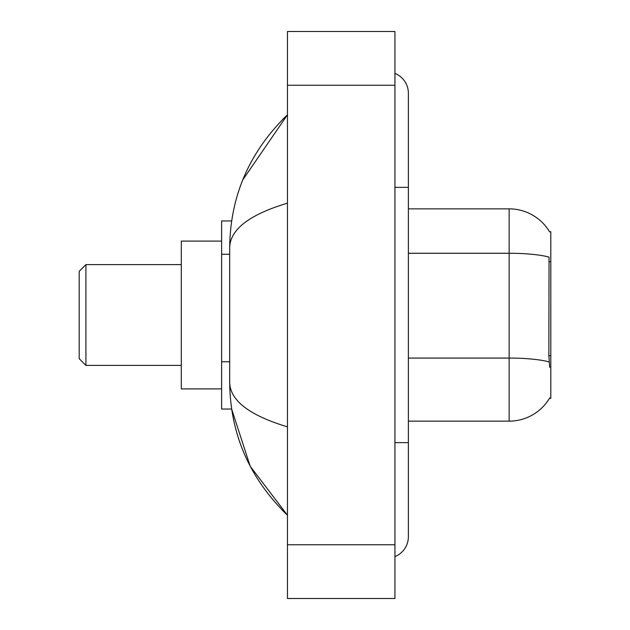 <?xml version="1.0" encoding="UTF-8"?>
<svg xmlns="http://www.w3.org/2000/svg" width="630" height="630" viewBox="0 0 630 630"><rect width="100%" height="100%" fill="white"/><g stroke="black" fill="none" stroke-linecap="round" stroke-linejoin="round"><path stroke-width="0.94" d="M408.382 421.147L509.15 421.147A47.029 47.029 0 0 0 549.714 397.9L549.478 398.302L550.801 398.302L550.801 231.698L549.581 231.864A47.029 47.029 0 0 0 509.15 208.853A47.029 47.029 0 0 1 549.478 231.698A47.029 47.029 0 0 0 509.15 208.853L408.382 208.853M231.643 220.949L221.618 220.949L221.618 409.051L231.643 409.051L250.228 466.31L287.453 515.198C249.511 478.367 230.257 434.117 229.682 382.449C230.107 400.538 249.37 415.343 287.453 426.856M394.947 442.646L408.382 442.646L408.382 93.303A21.499 21.499 0 0 0 394.947 73.379A21.499 21.499 0 0 1 408.382 93.303A21.499 21.499 0 0 0 394.947 73.379M394.947 556.621A21.499 21.499 0 0 0 408.382 536.697A21.499 21.499 0 0 1 394.947 556.621A21.499 21.499 0 0 0 408.382 536.697A21.499 21.499 0 0 1 394.947 556.621M287.453 203.143C249.456 214.602 230.194 229.399 229.682 247.551L229.682 382.449M287.453 598.5L394.947 598.5L394.947 31.5L287.453 31.5L287.453 598.5M229.682 247.551C230.257 195.883 249.511 151.633 287.453 114.802L242.763 179.912M549.714 367.4L548.856 355.73L549.045 257.111A47.029 8.166 180 0 0 509.15 253.268L509.15 208.853A47.029 47.029 0 0 1 549.581 231.864M85.916 365.384L85.916 264.616L79.199 271.333L79.199 358.667L85.916 365.384L181.314 365.384M221.618 241.101L181.314 241.101L181.314 388.899L221.618 388.899M550.801 261.678L548.856 261.678M550.801 355.73L548.856 355.73M229.682 254.26L221.618 254.26M229.682 361.746L221.618 361.746M394.947 187.354L408.382 187.354M287.453 544.753L394.947 544.753M287.453 85.247L394.947 85.247M509.15 421.147L509.15 253.268L408.382 253.268M549.195 361.951A47.029 8.166 180 0 0 509.15 358.068L408.382 358.068M408.382 442.646L408.382 536.697M287.453 114.802L282.783 119.314M287.453 515.198L282.783 510.686M85.916 264.616L181.314 264.616"/></g></svg>
